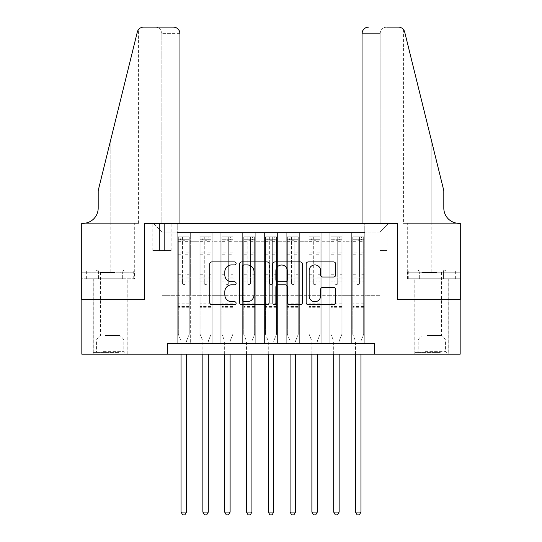 <?xml version="1.0" encoding="UTF-8"?>
<svg xmlns="http://www.w3.org/2000/svg" width="542" height="542" viewBox="0 0 542 542"><rect width="100%" height="100%" fill="white"/><g stroke="black" fill="none" stroke-linecap="round" stroke-linejoin="round"><path stroke-width="0.41" stroke-dasharray="2.71 2.03" d="M236.109 263.412A1.497 1.497 0 0 0 234.611 261.915L211.875 261.915A2.141 2.141 0 0 0 209.734 264.056L209.734 302.585A2.141 2.141 0 0 0 211.875 304.726L234.611 304.726A1.497 1.497 0 0 0 236.109 303.229A1.497 1.497 0 0 0 234.611 301.725L231.671 301.725A6.85 6.85 0 0 1 224.822 294.882L224.822 291.671A6.85 6.85 0 0 1 231.671 284.821L234.611 284.821A1.497 1.497 0 0 0 236.109 283.324A1.497 1.497 0 0 0 234.611 281.82L231.671 281.82A6.85 6.85 0 0 1 224.822 274.97L224.822 271.766A6.85 6.85 0 0 1 231.671 264.916L234.611 264.916A1.497 1.497 0 0 0 236.109 263.412M431.818 299.672L448.83 299.672L431.818 299.672M431.818 354.19L448.83 354.19L431.818 354.19M110.182 299.672L93.17 299.672L110.182 299.672M110.182 354.19L93.17 354.19L110.182 354.19M380.03 223.351L387.008 223.351L380.03 223.351M380.03 250.614L387.008 250.614L380.03 250.614M364.766 343.289L364.766 232.511L177.234 232.511L177.234 343.289L190.317 343.289L177.234 343.289L190.317 343.289L177.234 343.289L177.234 232.511L190.317 232.511L190.317 343.289L190.317 232.511L190.317 295.315L199.043 295.315L190.317 295.315L190.317 232.511L177.234 232.511L364.766 232.511L364.766 343.289L351.683 343.289L351.683 232.511L329.875 232.511L329.875 343.289L329.875 232.511L342.957 232.511L342.957 343.289L342.957 232.511L342.957 295.315L342.957 232.511L351.683 232.511L351.683 343.289L364.766 343.289L351.683 343.289L364.766 343.289L364.766 232.078L364.766 295.315L380.03 295.315L380.03 232.078L364.766 232.078L380.03 232.078L380.03 295.315L364.766 295.315L364.766 278.961L364.766 343.289M329.875 343.289L342.957 343.289L329.875 343.289L342.957 343.289L329.875 343.289L329.875 278.961L329.875 295.315L321.155 295.315L321.155 241.237L321.155 295.315L329.875 295.315L329.875 241.237L329.875 295.315L351.683 295.315L342.957 295.315L342.957 278.961L342.957 295.315L329.875 295.315L329.875 278.961L342.957 278.961L342.957 343.289L342.957 278.961L329.875 278.961L329.875 343.289M321.155 343.289L321.155 232.511L308.073 232.511L308.073 343.289L308.073 232.511L321.155 232.511L321.155 343.289L308.073 343.289L321.155 343.289L308.073 343.289L321.155 343.289L321.155 278.961L321.155 343.289M299.347 343.289L299.347 232.511L286.264 232.511L286.264 343.289L286.264 232.511L299.347 232.511L299.347 343.289L286.264 343.289L299.347 343.289L286.264 343.289L299.347 343.289L299.347 241.237L299.347 295.315L308.073 295.315L299.347 295.315L299.347 278.961L299.347 343.289M277.545 343.289L277.545 232.511L264.455 232.511L264.455 343.289L264.455 232.511L277.545 232.511L277.545 343.289L264.455 343.289L277.545 343.289L264.455 343.289L277.545 343.289L277.545 241.237L277.545 295.315L286.264 295.315L277.545 295.315L277.545 278.961L277.545 343.289M255.736 343.289L255.736 232.511L242.653 232.511L242.653 343.289L242.653 232.511L255.736 232.511L255.736 343.289L242.653 343.289L255.736 343.289L242.653 343.289L255.736 343.289L255.736 241.237L255.736 295.315L264.455 295.315L255.736 295.315L255.736 278.961L255.736 343.289M233.927 343.289L233.927 232.511L220.845 232.511L220.845 343.289L220.845 232.511L233.927 232.511L233.927 343.289L220.845 343.289L233.927 343.289L220.845 343.289L233.927 343.289L233.927 241.237L233.927 295.315L242.653 295.315L233.927 295.315L233.927 278.961L233.927 343.289M212.125 343.289L212.125 232.511L199.043 232.511L199.043 343.289L199.043 232.511L212.125 232.511L212.125 343.289L199.043 343.289L212.125 343.289L199.043 343.289L212.125 343.289L212.125 278.961L212.125 343.289M351.683 241.237L351.683 295.315L351.683 232.511L351.683 241.237L342.957 241.237L351.683 241.237M308.073 241.237L308.073 295.315L308.073 232.511L299.347 232.511L299.347 241.237L299.347 232.511L308.073 232.511L308.073 241.237L299.347 241.237L308.073 241.237M286.264 241.237L286.264 295.315L286.264 232.511L277.545 232.511L277.545 241.237L277.545 232.511L286.264 232.511L286.264 241.237L277.545 241.237L286.264 241.237M264.455 241.237L264.455 295.315L264.455 232.511L255.736 232.511L255.736 241.237L255.736 232.511L264.455 232.511L264.455 241.237L255.736 241.237L264.455 241.237M242.653 241.237L242.653 295.315L242.653 232.511L233.927 232.511L233.927 241.237L233.927 232.511L242.653 232.511L242.653 241.237L233.927 241.237L242.653 241.237M212.125 241.237L212.125 295.315L212.125 232.511L212.125 241.237L220.845 241.237L220.845 295.315L212.125 295.315L220.845 295.315L220.845 232.511L212.125 232.511L220.845 232.511L220.845 241.237L212.125 241.237M167.424 354.19L167.424 343.289L167.424 354.19L167.424 343.289L374.576 343.289L167.424 343.289L374.576 343.289L374.576 354.19L81.835 354.19L81.835 299.672L144.524 299.672L144.524 223.351L397.476 223.351L397.476 299.672L460.165 299.672L460.165 354.19L374.576 354.19L374.576 343.289L374.576 354.19M159.572 223.351L152.81 223.351L159.572 223.351L159.572 250.614L152.81 250.614L164.368 250.614L159.572 250.614L159.572 223.351M164.368 223.351L171.13 223.351L164.368 223.351L164.368 250.614L171.13 250.614L164.368 250.614L164.368 223.351M364.766 223.351L177.234 223.351L388.749 223.351L364.766 223.351L364.766 232.511L364.766 223.351M177.234 223.351L153.25 223.351L177.234 223.351L177.234 295.315L161.97 295.315L161.97 232.078L177.234 232.078L161.97 232.078L153.25 223.351L161.97 232.078L161.97 295.315L177.234 295.315L177.234 223.351M199.043 241.237L199.043 295.315L199.043 232.511L190.317 232.511L199.043 232.511L199.043 241.237L190.317 241.237L199.043 241.237M329.875 232.511L321.155 232.511L321.155 241.237L321.155 232.511L329.875 232.511L329.875 241.237L329.875 232.511M308.073 295.315L321.155 295.315L308.073 295.315L308.073 278.961L308.073 295.315M286.264 295.315L299.347 295.315L286.264 295.315L286.264 278.961L286.264 295.315M264.455 295.315L277.545 295.315L264.455 295.315L264.455 278.961L264.455 295.315M242.653 295.315L255.736 295.315L242.653 295.315L242.653 278.961L242.653 295.315M220.845 295.315L233.927 295.315L220.845 295.315L220.845 278.961L220.845 295.315M199.043 295.315L212.125 295.315L212.125 278.961L212.125 295.315L199.043 295.315L199.043 278.961L212.125 278.961L199.043 278.961L199.043 343.289L199.043 295.315M177.234 295.315L190.317 295.315L190.317 278.961L190.317 343.289L190.317 278.961L190.317 295.315L177.234 295.315L177.234 278.961L190.317 278.961L177.234 278.961L177.234 343.289L177.234 295.315M351.683 295.315L364.766 295.315L351.683 295.315L351.683 278.961L351.683 295.315M177.234 278.961L190.317 278.961L177.234 278.961M199.043 278.961L212.125 278.961L199.043 278.961M220.845 278.961L233.927 278.961L220.845 278.961L220.845 343.289L220.845 278.961L233.927 278.961L220.845 278.961M242.653 278.961L255.736 278.961L242.653 278.961L242.653 343.289L242.653 278.961L255.736 278.961L242.653 278.961M264.455 278.961L277.545 278.961L264.455 278.961L264.455 343.289L264.455 278.961L277.545 278.961L264.455 278.961M286.264 278.961L299.347 278.961L286.264 278.961L286.264 343.289L286.264 278.961L299.347 278.961L286.264 278.961M308.073 278.961L321.155 278.961L308.073 278.961L308.073 343.289L308.073 278.961L321.155 278.961L308.073 278.961M329.875 278.961L342.957 278.961L329.875 278.961M351.683 278.961L364.766 278.961L351.683 278.961L351.683 343.289L351.683 278.961L364.766 278.961L351.683 278.961M388.749 223.351L380.03 232.078L388.749 223.351M269.13 302.585L269.13 264.056A2.141 2.141 0 0 0 266.989 261.915L241.732 261.915A2.141 2.141 0 0 0 239.591 264.056L239.591 302.585A2.141 2.141 0 0 0 241.732 304.726L266.989 304.726A2.141 2.141 0 0 0 269.13 302.585M244.083 264.916A1.497 1.497 0 0 0 242.586 266.413L242.586 300.227A1.497 1.497 0 0 0 244.083 301.725L247.186 301.725A6.85 6.85 0 0 0 254.035 294.882L254.035 271.766A6.85 6.85 0 0 0 247.186 264.916L244.083 264.916M275.011 261.915L300.268 261.915A2.141 2.141 0 0 1 302.409 264.056L302.409 302.585A2.141 2.141 0 0 1 300.268 304.726L289.462 304.726A2.141 2.141 0 0 1 287.321 302.585L287.321 286.962A2.141 2.141 0 0 0 285.18 284.821L278.012 284.821A2.141 2.141 0 0 0 275.871 286.962L275.871 303.229A1.497 1.497 0 0 1 274.374 304.726A1.497 1.497 0 0 1 272.87 303.229L272.87 264.056A2.141 2.141 0 0 1 275.011 261.915M287.321 270.743A5.725 5.725 0 0 0 281.596 265.018A5.725 5.725 0 0 0 275.871 270.743L275.871 279.679A2.141 2.141 0 0 0 278.012 281.82L285.18 281.82A2.141 2.141 0 0 0 287.321 279.679L287.321 270.743M322.747 277.009L333.554 277.009A2.141 2.141 0 0 0 335.694 274.869L335.694 264.056A2.141 2.141 0 0 0 333.554 261.915L308.296 261.915A2.141 2.141 0 0 0 306.155 264.056L306.155 302.585A2.141 2.141 0 0 0 308.296 304.726L333.554 304.726A2.141 2.141 0 0 0 335.694 302.585L335.694 289.53A2.141 2.141 0 0 0 333.554 287.389L322.747 287.389A2.141 2.141 0 0 0 320.607 289.53L320.607 296A5.725 5.725 0 0 1 314.875 301.725A5.725 5.725 0 0 1 309.15 296L309.15 270.641A5.725 5.725 0 0 1 314.875 264.916A5.725 5.725 0 0 1 320.607 270.641L320.607 274.869A2.141 2.141 0 0 0 322.747 277.009M182.464 283.324A1.308 1.308 0 0 0 183.779 284.631A1.308 1.308 0 0 1 182.464 283.324L182.464 281.135L182.464 283.324M189.172 236.874L187.044 236.874L187.044 239.706L189.226 239.713L189.226 236.874L178.325 236.874L178.325 334.346L178.325 281.135L182.464 281.135L182.464 277.097L178.325 277.097M178.325 236.874L178.325 281.135L182.464 281.135L182.464 240.282L185.086 240.282L185.086 274.266L189.226 274.266L189.226 334.346L189.226 281.135L185.086 281.135L185.086 283.324A1.308 1.308 0 0 1 183.779 284.631A1.308 1.308 0 0 0 185.086 283.324L185.086 274.266M189.226 239.713L189.226 274.266M189.226 236.874L189.226 281.135L185.086 281.135L185.086 237.145L182.464 237.145L182.464 277.097M187.044 236.874L178.379 236.874M187.044 239.706L180.506 239.706L180.506 236.874M178.325 239.713L189.172 239.706M178.379 239.706L180.506 239.706M186.658 340.728L189.226 334.346L186.658 340.728A2.182 2.182 0 0 0 186.502 341.541A2.182 2.182 0 0 1 186.658 340.728M181.048 354.19L181.048 341.541A2.182 2.182 0 0 0 180.892 340.728L178.325 334.346L180.892 340.728A2.182 2.182 0 0 1 181.048 341.541L181.048 512.068L186.502 512.068L186.502 354.19M189.226 307.741L178.325 307.741M181.048 512.068L182.688 514.9L184.869 514.9L186.502 512.068M182.464 240.282L182.464 237.145M185.086 240.282L185.086 237.145M117.539 352.442L95.46 352.442L117.539 352.442M103.366 351.358L123.806 351.358L103.366 351.358M117.268 270.018L96.009 270.018L117.268 270.018M115.033 272.599L100.48 272.599L115.033 272.599M105.331 335.437L119.884 335.437L105.331 335.437M118.63 352.442L93.278 352.442L118.63 352.442M118.63 278.744L93.278 278.744L118.63 278.744M121.95 278.744L86.639 278.744L133.725 278.744L121.95 278.744L121.95 270.018L86.639 270.018L133.725 270.018L121.95 270.018L121.95 278.744M98.407 278.744L98.407 270.018L98.407 278.744M86.639 278.744L86.639 270.018M133.725 278.744L133.725 270.018M439.176 352.442L417.103 352.442L439.176 352.442M425.003 351.358L445.449 351.358L425.003 351.358M438.905 270.018L417.645 270.018L438.905 270.018M436.669 272.599L422.116 272.599L436.669 272.599M426.967 335.437L441.52 335.437L426.967 335.437M440.267 352.442L414.921 352.442L440.267 352.442M440.267 278.744L414.921 278.744L440.267 278.744M443.593 278.744L408.275 278.744L455.361 278.744L443.593 278.744L443.593 270.018L408.275 270.018L455.361 270.018L443.593 270.018L443.593 278.744M420.05 278.744L420.05 270.018L420.05 278.744M408.275 278.744L408.275 270.018M455.361 278.744L455.361 270.018M110.182 278.744L93.17 278.744L110.182 278.744M179.958 223.351L179.958 33.645L161.862 33.645L179.958 33.645L179.958 223.351L144.199 223.351L144.199 299.672L81.727 299.672L81.727 223.351L138.583 223.351L81.727 223.351L81.727 272.199L81.727 223.351L82.926 223.351A15.264 15.264 0 0 0 98.19 208.087L98.19 190.642L98.19 208.087A15.264 15.264 0 0 1 82.926 223.351M155.317 27.1C159.267 27.513 161.448 29.695 161.862 33.645L161.862 223.351L161.862 33.645C161.448 29.695 159.267 27.513 155.317 27.1L143.65 27.1A6.545 6.545 0 0 0 137.302 32.073L98.19 190.642L137.302 32.073L98.19 190.642L98.19 208.087M134.477 278.744L81.727 278.744L81.727 272.199L134.714 272.199L81.727 272.199L122.329 272.199L81.727 272.199L81.727 278.744L134.477 278.744L134.477 272.199L122.329 272.199L134.477 272.199M173.42 27.1A6.545 6.545 0 0 1 179.958 33.645C179.544 29.695 177.363 27.513 173.42 27.1M138.583 223.351L138.583 29.505L138.224 29.993M122.329 278.744L122.329 272.199L122.329 278.744M431.818 278.744L448.83 278.744L431.818 278.744M362.042 223.351L362.042 33.645A6.545 6.545 0 0 1 368.58 27.1L398.35 27.1A6.545 6.545 0 0 1 404.698 32.073L443.81 190.642L443.81 208.087A15.264 15.264 0 0 0 459.074 223.351L460.273 223.351L460.273 299.672L397.801 299.672L397.801 223.351L362.042 223.351L380.138 223.351L362.042 223.351L362.042 33.645L380.138 33.645L362.042 33.645C362.456 29.695 364.637 27.513 368.58 27.1L386.683 27.1C382.733 27.513 380.552 29.695 380.138 33.645L380.138 223.351L380.138 33.645C380.552 29.695 382.733 27.513 386.683 27.1M443.81 190.642L431.818 142.024L443.81 190.642M404.698 32.073L431.818 142.024L431.818 223.351L403.417 223.351L460.273 223.351L431.818 223.351L431.818 142.024M407.523 278.744L460.273 278.744L460.273 223.351L460.273 272.199L407.286 272.199L460.273 272.199L419.671 272.199L460.273 272.199L460.273 278.744L407.523 278.744L407.523 272.199L419.671 272.199L407.523 272.199M443.81 208.087A15.264 15.264 0 0 0 459.074 223.351M419.671 278.744L419.671 272.199L419.671 278.744M204.273 283.324A1.308 1.308 0 0 0 205.581 284.631A1.308 1.308 0 0 1 204.273 283.324L204.273 281.135L204.273 283.324M210.98 236.874L208.853 236.874L208.853 239.706L211.034 239.713L211.034 236.874L200.133 236.874L200.133 334.346L200.133 281.135L204.273 281.135L204.273 277.097L200.133 277.097M200.133 236.874L200.133 281.135L204.273 281.135L204.273 240.282L206.888 240.282L206.888 274.266L211.034 274.266L211.034 334.346L211.034 281.135L206.888 281.135L206.888 283.324A1.308 1.308 0 0 1 205.581 284.631A1.308 1.308 0 0 0 206.888 283.324L206.888 274.266M211.034 239.713L211.034 274.266M211.034 236.874L211.034 281.135L206.888 281.135L206.888 237.145L204.273 237.145L204.273 277.097M208.853 236.874L200.188 236.874M208.853 239.706L202.308 239.706L202.308 236.874M200.133 239.713L210.98 239.706M200.188 239.706L202.308 239.706M208.467 340.728L211.034 334.346L208.467 340.728A2.182 2.182 0 0 0 208.311 341.541A2.182 2.182 0 0 1 208.467 340.728M202.857 354.19L202.857 341.541A2.182 2.182 0 0 0 202.701 340.728L200.133 334.346L202.701 340.728A2.182 2.182 0 0 1 202.857 341.541L202.857 512.068L208.311 512.068L208.311 354.19M211.034 307.741L200.133 307.741M202.857 512.068L204.49 514.9L206.671 514.9L208.311 512.068M204.273 240.282L204.273 237.145M206.888 240.282L206.888 237.145M226.082 283.324A1.308 1.308 0 0 0 227.389 284.631A1.308 1.308 0 0 1 226.082 283.324L226.082 281.135L226.082 283.324M232.782 236.874L230.662 236.874L230.662 239.706L232.836 239.713L232.836 236.874L221.935 236.874L221.935 334.346L221.935 281.135L226.082 281.135L226.082 277.097L221.935 277.097M221.935 236.874L221.935 281.135L226.082 281.135L226.082 240.282L228.697 240.282L228.697 274.266L232.836 274.266L232.836 334.346L232.836 281.135L228.697 281.135L228.697 283.324A1.308 1.308 0 0 1 227.389 284.631A1.308 1.308 0 0 0 228.697 283.324L228.697 274.266M232.836 239.713L232.836 274.266M232.836 236.874L232.836 281.135L228.697 281.135L228.697 237.145L226.082 237.145L226.082 277.097M230.662 236.874L221.99 236.874M230.662 239.706L224.117 239.706L224.117 236.874M221.935 239.713L232.782 239.706M221.99 239.706L224.117 239.706M230.269 340.728L232.836 334.346L230.269 340.728A2.182 2.182 0 0 0 230.113 341.541A2.182 2.182 0 0 1 230.269 340.728M224.659 354.19L224.659 341.541A2.182 2.182 0 0 0 224.503 340.728L221.935 334.346L224.503 340.728A2.182 2.182 0 0 1 224.659 341.541L224.659 512.068L230.113 512.068L230.113 354.19M232.836 307.741L221.935 307.741M224.659 512.068L226.299 514.9L228.48 514.9L230.113 512.068M226.082 240.282L226.082 237.145M228.697 240.282L228.697 237.145M247.884 283.324A1.308 1.308 0 0 0 249.191 284.631A1.308 1.308 0 0 1 247.884 283.324L247.884 281.135L247.884 283.324M254.591 236.874L252.464 236.874L252.464 239.706L254.645 239.713L254.645 236.874L243.744 236.874L243.744 334.346L243.744 281.135L247.884 281.135L247.884 277.097L243.744 277.097M243.744 236.874L243.744 281.135L247.884 281.135L247.884 240.282L250.506 240.282L250.506 274.266L254.645 274.266L254.645 334.346L254.645 281.135L250.506 281.135L250.506 283.324A1.308 1.308 0 0 1 249.191 284.631A1.308 1.308 0 0 0 250.506 283.324L250.506 274.266M254.645 239.713L254.645 274.266M254.645 236.874L254.645 281.135L250.506 281.135L250.506 237.145L247.884 237.145L247.884 277.097M252.464 236.874L243.798 236.874M252.464 239.706L245.926 239.706L245.926 236.874M243.744 239.713L254.591 239.706M243.798 239.706L245.926 239.706M252.077 340.728L254.645 334.346L252.077 340.728A2.182 2.182 0 0 0 251.922 341.541A2.182 2.182 0 0 1 252.077 340.728M246.468 354.19L246.468 341.541A2.182 2.182 0 0 0 246.312 340.728L243.744 334.346L246.312 340.728A2.182 2.182 0 0 1 246.468 341.541L246.468 512.068L251.922 512.068L251.922 354.19M254.645 307.741L243.744 307.741M246.468 512.068L248.1 514.9L250.282 514.9L251.922 512.068M247.884 240.282L247.884 237.145M250.506 240.282L250.506 237.145M269.692 283.324A1.308 1.308 0 0 0 271 284.631A1.308 1.308 0 0 1 269.692 283.324L269.692 281.135L269.692 283.324M276.4 236.874L274.272 236.874L274.272 239.706L276.454 239.713L276.454 236.874L265.546 236.874L265.546 334.346L265.546 281.135L269.692 281.135L269.692 277.097L265.546 277.097M265.546 236.874L265.546 281.135L269.692 281.135L269.692 240.282L272.308 240.282L272.308 274.266L276.454 274.266L276.454 334.346L276.454 281.135L272.308 281.135L272.308 283.324A1.308 1.308 0 0 1 271 284.631A1.308 1.308 0 0 0 272.308 283.324L272.308 274.266M276.454 239.713L276.454 274.266M276.454 236.874L276.454 281.135L272.308 281.135L272.308 237.145L269.692 237.145L269.692 277.097M274.272 236.874L265.6 236.874M274.272 239.706L267.728 239.706L267.728 236.874M265.546 239.713L276.4 239.706M265.6 239.706L267.728 239.706M273.886 340.728L276.454 334.346L273.886 340.728A2.182 2.182 0 0 0 273.724 341.541A2.182 2.182 0 0 1 273.886 340.728M268.276 354.19L268.276 341.541A2.182 2.182 0 0 0 268.114 340.728L265.546 334.346L268.114 340.728A2.182 2.182 0 0 1 268.276 341.541L268.276 512.068L273.724 512.068L273.724 354.19M276.454 307.741L265.546 307.741M268.276 512.068L269.909 514.9L272.091 514.9L273.724 512.068M269.692 240.282L269.692 237.145M272.308 240.282L272.308 237.145M291.494 283.324A1.308 1.308 0 0 0 292.809 284.631A1.308 1.308 0 0 1 291.494 283.324L291.494 281.135L291.494 283.324M298.202 236.874L296.074 236.874L296.074 239.706L298.256 239.713L298.256 236.874L287.355 236.874L287.355 334.346L287.355 281.135L291.494 281.135L291.494 277.097L287.355 277.097M287.355 236.874L287.355 281.135L291.494 281.135L291.494 240.282L294.116 240.282L294.116 274.266L298.256 274.266L298.256 334.346L298.256 281.135L294.116 281.135L294.116 283.324A1.308 1.308 0 0 1 292.809 284.631A1.308 1.308 0 0 0 294.116 283.324L294.116 274.266M298.256 239.713L298.256 274.266M298.256 236.874L298.256 281.135L294.116 281.135L294.116 237.145L291.494 237.145L291.494 277.097M296.074 236.874L287.409 236.874M296.074 239.706L289.536 239.706L289.536 236.874M287.355 239.713L298.202 239.706M287.409 239.706L289.536 239.706M295.688 340.728L298.256 334.346L295.688 340.728A2.182 2.182 0 0 0 295.532 341.541A2.182 2.182 0 0 1 295.688 340.728M290.078 354.19L290.078 341.541A2.182 2.182 0 0 0 289.923 340.728L287.355 334.346L289.923 340.728A2.182 2.182 0 0 1 290.078 341.541L290.078 512.068L295.532 512.068L295.532 354.19M298.256 307.741L287.355 307.741M290.078 512.068L291.718 514.9L293.899 514.9L295.532 512.068M291.494 240.282L291.494 237.145M294.116 240.282L294.116 237.145M313.303 283.324A1.308 1.308 0 0 0 314.611 284.631A1.308 1.308 0 0 1 313.303 283.324L313.303 281.135L313.303 283.324M320.01 236.874L317.883 236.874L317.883 239.706L320.065 239.713L320.065 236.874L309.164 236.874L309.164 334.346L309.164 281.135L313.303 281.135L313.303 277.097L309.164 277.097M309.164 236.874L309.164 281.135L313.303 281.135L313.303 240.282L315.918 240.282L315.918 274.266L320.065 274.266L320.065 334.346L320.065 281.135L315.918 281.135L315.918 283.324A1.308 1.308 0 0 1 314.611 284.631A1.308 1.308 0 0 0 315.918 283.324L315.918 274.266M320.065 239.713L320.065 274.266M320.065 236.874L320.065 281.135L315.918 281.135L315.918 237.145L313.303 237.145L313.303 277.097M317.883 236.874L309.218 236.874M317.883 239.706L311.338 239.706L311.338 236.874M309.164 239.713L320.01 239.706M309.218 239.706L311.338 239.706M317.497 340.728L320.065 334.346L317.497 340.728A2.182 2.182 0 0 0 317.341 341.541A2.182 2.182 0 0 1 317.497 340.728M311.887 354.19L311.887 341.541A2.182 2.182 0 0 0 311.731 340.728L309.164 334.346L311.731 340.728A2.182 2.182 0 0 1 311.887 341.541L311.887 512.068L317.341 512.068L317.341 354.19M320.065 307.741L309.164 307.741M311.887 512.068L313.52 514.9L315.701 514.9L317.341 512.068M313.303 240.282L313.303 237.145M315.918 240.282L315.918 237.145M335.112 283.324A1.308 1.308 0 0 0 336.419 284.631A1.308 1.308 0 0 1 335.112 283.324L335.112 281.135L335.112 283.324M341.812 236.874L339.692 236.874L339.692 239.706L341.867 239.713L341.867 236.874L330.966 236.874L330.966 334.346L330.966 281.135L335.112 281.135L335.112 277.097L330.966 277.097M330.966 236.874L330.966 281.135L335.112 281.135L335.112 240.282L337.727 240.282L337.727 274.266L341.867 274.266L341.867 334.346L341.867 281.135L337.727 281.135L337.727 283.324A1.308 1.308 0 0 1 336.419 284.631A1.308 1.308 0 0 0 337.727 283.324L337.727 274.266M341.867 239.713L341.867 274.266M341.867 236.874L341.867 281.135L337.727 281.135L337.727 237.145L335.112 237.145L335.112 277.097M339.692 236.874L331.02 236.874M339.692 239.706L333.147 239.706L333.147 236.874M330.966 239.713L341.812 239.706M331.02 239.706L333.147 239.706M339.299 340.728L341.867 334.346L339.299 340.728A2.182 2.182 0 0 0 339.143 341.541A2.182 2.182 0 0 1 339.299 340.728M333.689 354.19L333.689 341.541A2.182 2.182 0 0 0 333.533 340.728L330.966 334.346L333.533 340.728A2.182 2.182 0 0 1 333.689 341.541L333.689 512.068L339.143 512.068L339.143 354.19M341.867 307.741L330.966 307.741M333.689 512.068L335.329 514.9L337.51 514.9L339.143 512.068M335.112 240.282L335.112 237.145M337.727 240.282L337.727 237.145M356.914 283.324A1.308 1.308 0 0 0 358.221 284.631A1.308 1.308 0 0 1 356.914 283.324L356.914 281.135L356.914 283.324M363.621 236.874L361.494 236.874L361.494 239.706L363.675 239.713L363.675 236.874L352.774 236.874L352.774 334.346L352.774 281.135L356.914 281.135L356.914 277.097L352.774 277.097M352.774 236.874L352.774 281.135L356.914 281.135L356.914 240.282L359.536 240.282L359.536 274.266L363.675 274.266L363.675 334.346L363.675 281.135L359.536 281.135L359.536 283.324A1.308 1.308 0 0 1 358.221 284.631A1.308 1.308 0 0 0 359.536 283.324L359.536 274.266M363.675 239.713L363.675 274.266M363.675 236.874L363.675 281.135L359.536 281.135L359.536 237.145L356.914 237.145L356.914 277.097M361.494 236.874L352.828 236.874M361.494 239.706L354.956 239.706L354.956 236.874M352.774 239.713L363.621 239.706M352.828 239.706L354.956 239.706M361.108 340.728L363.675 334.346L361.108 340.728A2.182 2.182 0 0 0 360.952 341.541A2.182 2.182 0 0 1 361.108 340.728M355.498 354.19L355.498 341.541A2.182 2.182 0 0 0 355.342 340.728L352.774 334.346L355.342 340.728A2.182 2.182 0 0 1 355.498 341.541L355.498 512.068L360.952 512.068L360.952 354.19M363.675 307.741L352.774 307.741M355.498 512.068L357.131 514.9L359.312 514.9L360.952 512.068M356.914 240.282L356.914 237.145M359.536 240.282L359.536 237.145M329.875 241.237L321.155 241.237L329.875 241.237M189.226 303.161L178.325 303.161M189.226 277.097L185.086 277.097M178.325 274.266L182.464 274.266M182.464 252.931L178.325 252.931M189.226 252.931L185.086 252.931M178.325 254.205L182.464 254.205M185.086 254.205L189.226 254.205M182.464 240.059L178.325 240.059M178.325 241.332L182.464 241.332M189.226 240.059L185.086 240.059M185.086 241.332L189.226 241.332M189.226 306.515L178.325 306.515M116.997 339.997L96.551 339.997L116.997 339.997M103.59 338.913L123.359 338.913L103.59 338.913M438.634 339.997L418.194 339.997L438.634 339.997M425.226 338.913L445.002 338.913L425.226 338.913M110.182 142.024L110.182 223.351L110.182 142.024M110.182 272.199L110.182 223.351L110.182 272.199M431.818 272.199L431.818 223.351L431.818 272.199M211.034 303.161L200.133 303.161M211.034 277.097L206.888 277.097M200.133 274.266L204.273 274.266M204.273 252.931L200.133 252.931M211.034 252.931L206.888 252.931M200.133 254.205L204.273 254.205M206.888 254.205L211.034 254.205M204.273 240.059L200.133 240.059M200.133 241.332L204.273 241.332M211.034 240.059L206.888 240.059M206.888 241.332L211.034 241.332M211.034 306.515L200.133 306.515M232.836 303.161L221.935 303.161M232.836 277.097L228.697 277.097M221.935 274.266L226.082 274.266M226.082 252.931L221.935 252.931M232.836 252.931L228.697 252.931M221.935 254.205L226.082 254.205M228.697 254.205L232.836 254.205M226.082 240.059L221.935 240.059M221.935 241.332L226.082 241.332M232.836 240.059L228.697 240.059M228.697 241.332L232.836 241.332M232.836 306.515L221.935 306.515M254.645 303.161L243.744 303.161M254.645 277.097L250.506 277.097M243.744 274.266L247.884 274.266M247.884 252.931L243.744 252.931M254.645 252.931L250.506 252.931M243.744 254.205L247.884 254.205M250.506 254.205L254.645 254.205M247.884 240.059L243.744 240.059M243.744 241.332L247.884 241.332M254.645 240.059L250.506 240.059M250.506 241.332L254.645 241.332M254.645 306.515L243.744 306.515M276.454 303.161L265.546 303.161M276.454 277.097L272.308 277.097M265.546 274.266L269.692 274.266M269.692 252.931L265.546 252.931M276.454 252.931L272.308 252.931M265.546 254.205L269.692 254.205M272.308 254.205L276.454 254.205M269.692 240.059L265.546 240.059M265.546 241.332L269.692 241.332M276.454 240.059L272.308 240.059M272.308 241.332L276.454 241.332M276.454 306.515L265.546 306.515M298.256 303.161L287.355 303.161M298.256 277.097L294.116 277.097M287.355 274.266L291.494 274.266M291.494 252.931L287.355 252.931M298.256 252.931L294.116 252.931M287.355 254.205L291.494 254.205M294.116 254.205L298.256 254.205M291.494 240.059L287.355 240.059M287.355 241.332L291.494 241.332M298.256 240.059L294.116 240.059M294.116 241.332L298.256 241.332M298.256 306.515L287.355 306.515M320.065 303.161L309.164 303.161M320.065 277.097L315.918 277.097M309.164 274.266L313.303 274.266M313.303 252.931L309.164 252.931M320.065 252.931L315.918 252.931M309.164 254.205L313.303 254.205M315.918 254.205L320.065 254.205M313.303 240.059L309.164 240.059M309.164 241.332L313.303 241.332M320.065 240.059L315.918 240.059M315.918 241.332L320.065 241.332M320.065 306.515L309.164 306.515M341.867 303.161L330.966 303.161M341.867 277.097L337.727 277.097M330.966 274.266L335.112 274.266M335.112 252.931L330.966 252.931M341.867 252.931L337.727 252.931M330.966 254.205L335.112 254.205M337.727 254.205L341.867 254.205M335.112 240.059L330.966 240.059M330.966 241.332L335.112 241.332M341.867 240.059L337.727 240.059M337.727 241.332L341.867 241.332M341.867 306.515L330.966 306.515M363.675 303.161L352.774 303.161M363.675 277.097L359.536 277.097M352.774 274.266L356.914 274.266M356.914 252.931L352.774 252.931M363.675 252.931L359.536 252.931M352.774 254.205L356.914 254.205M359.536 254.205L363.675 254.205M356.914 240.059L352.774 240.059M352.774 241.332L356.914 241.332M363.675 240.059L359.536 240.059M359.536 241.332L363.675 241.332M363.675 306.515L352.774 306.515M414.813 354.19L414.813 278.744M93.17 354.19L93.17 278.744M373.052 250.614L373.052 223.351M152.81 250.614L152.81 223.351M171.13 250.614L171.13 223.351M387.008 250.614L387.008 223.351M127.187 354.19L127.187 278.744M448.83 354.19L448.83 278.744M96.009 270.018L100.48 272.599L100.48 335.437L96.998 338.913L96.551 339.997L96.551 351.358L95.46 352.442M127.079 352.442L127.079 278.744M93.278 352.442L93.278 278.744M124.355 270.018L119.884 272.599L119.884 335.437L123.359 338.913L123.806 339.997L123.806 351.358L124.897 352.442M417.645 270.018L422.116 272.599L422.116 335.437L418.641 338.913L418.194 339.997L418.194 351.358L417.103 352.442M448.722 352.442L448.722 278.744M414.921 352.442L414.921 278.744M445.991 270.018L441.52 272.599L441.52 335.437L445.002 338.913L445.449 339.997L445.449 351.358L446.54 352.442M134.714 272.199L134.714 223.351M403.417 29.505L403.417 223.351M407.286 272.199L407.286 223.351"/><path stroke-width="0.81" d="M236.109 263.412A1.497 1.497 0 0 0 234.611 261.915L211.875 261.915A2.141 2.141 0 0 0 209.734 264.056L209.734 302.585A2.141 2.141 0 0 0 211.875 304.726L234.611 304.726A1.497 1.497 0 0 0 236.109 303.229A1.497 1.497 0 0 0 234.611 301.725L231.671 301.725A6.85 6.85 0 0 1 224.822 294.882L224.822 291.671A6.85 6.85 0 0 1 231.671 284.821L234.611 284.821A1.497 1.497 0 0 0 236.109 283.324A1.497 1.497 0 0 0 234.611 281.82L231.671 281.82A6.85 6.85 0 0 1 224.822 274.97L224.822 271.766A6.85 6.85 0 0 1 231.671 264.916L234.611 264.916A1.497 1.497 0 0 0 236.109 263.412M333.554 277.009A2.141 2.141 0 0 0 335.694 274.869L335.694 264.056A2.141 2.141 0 0 0 333.554 261.915L308.296 261.915A2.141 2.141 0 0 0 306.155 264.056L306.155 302.585A2.141 2.141 0 0 0 308.296 304.726L333.554 304.726A2.141 2.141 0 0 0 335.694 302.585L335.694 289.53A2.141 2.141 0 0 0 333.554 287.389L322.747 287.389A2.141 2.141 0 0 0 320.607 289.53L320.607 296A5.725 5.725 0 0 1 314.875 301.725A5.725 5.725 0 0 1 309.15 296L309.15 270.641A5.725 5.725 0 0 1 314.875 264.916A5.725 5.725 0 0 1 320.607 270.641L320.607 274.869A2.141 2.141 0 0 0 322.747 277.009L333.554 277.009M167.424 354.19L81.835 354.19L81.835 299.672L144.524 299.672L144.524 223.351L397.476 223.351L397.476 299.672L460.165 299.672L460.165 354.19L374.576 354.19L374.576 343.289L167.424 343.289L167.424 354.19L374.576 354.19M269.13 264.056A2.141 2.141 0 0 0 266.989 261.915L241.732 261.915A2.141 2.141 0 0 0 239.591 264.056L239.591 302.585A2.141 2.141 0 0 0 241.732 304.726L266.989 304.726A2.141 2.141 0 0 0 269.13 302.585L269.13 264.056M275.011 261.915L300.268 261.915A2.141 2.141 0 0 1 302.409 264.056L302.409 302.585A2.141 2.141 0 0 1 300.268 304.726L289.462 304.726A2.141 2.141 0 0 1 287.321 302.585L287.321 286.962A2.141 2.141 0 0 0 285.18 284.821L278.012 284.821A2.141 2.141 0 0 0 275.871 286.962L275.871 303.229A1.497 1.497 0 0 1 274.374 304.726A1.497 1.497 0 0 1 272.87 303.229L272.87 264.056A2.141 2.141 0 0 1 275.011 261.915M244.083 264.916A1.497 1.497 0 0 0 242.586 266.413L242.586 300.227A1.497 1.497 0 0 0 244.083 301.725L247.186 301.725A6.85 6.85 0 0 0 254.035 294.882L254.035 271.766A6.85 6.85 0 0 0 247.186 264.916L244.083 264.916M287.321 270.743A5.725 5.725 0 0 0 281.596 265.018A5.725 5.725 0 0 0 275.871 270.743L275.871 279.679A2.141 2.141 0 0 0 278.012 281.82L285.18 281.82A2.141 2.141 0 0 0 287.321 279.679L287.321 270.743M181.048 354.19L181.048 512.068L186.502 512.068L186.502 354.19M186.502 512.068L184.869 514.9L182.688 514.9L181.048 512.068M179.958 223.351L179.958 33.645A6.545 6.545 0 0 0 173.42 27.1L143.65 27.1A6.545 6.545 0 0 0 137.302 32.073L98.19 190.642L98.19 208.087A15.264 15.264 0 0 1 82.926 223.351L81.727 223.351L81.727 299.672L144.199 299.672L144.199 223.351L179.958 223.351L179.958 33.645C179.544 29.695 177.363 27.513 173.42 27.1L155.317 27.1M137.302 32.073C138.962 28.489 138.962 28.489 137.302 32.073L138.224 29.993M98.19 208.087A15.264 15.264 0 0 1 82.926 223.351M362.042 223.351L362.042 33.645L362.042 223.351L397.801 223.351L397.801 299.672L460.273 299.672L460.273 223.351L459.074 223.351A15.264 15.264 0 0 1 443.81 208.087A15.264 15.264 0 0 0 459.074 223.351M431.818 142.024L404.698 32.073L443.81 190.642L443.81 208.087M386.683 27.1L398.35 27.1A6.545 6.545 0 0 1 404.698 32.073C403.038 28.489 403.038 28.489 404.698 32.073C403.038 28.489 403.038 28.489 404.698 32.073M368.58 27.1A6.545 6.545 0 0 0 362.042 33.645C362.456 29.695 364.637 27.513 368.58 27.1M202.857 354.19L202.857 512.068L208.311 512.068L208.311 354.19M208.311 512.068L206.671 514.9L204.49 514.9L202.857 512.068M224.659 354.19L224.659 512.068L230.113 512.068L230.113 354.19M230.113 512.068L228.48 514.9L226.299 514.9L224.659 512.068M246.468 354.19L246.468 512.068L251.922 512.068L251.922 354.19M251.922 512.068L250.282 514.9L248.1 514.9L246.468 512.068M268.276 354.19L268.276 512.068L273.724 512.068L273.724 354.19M273.724 512.068L272.091 514.9L269.909 514.9L268.276 512.068M290.078 354.19L290.078 512.068L295.532 512.068L295.532 354.19M295.532 512.068L293.899 514.9L291.718 514.9L290.078 512.068M311.887 354.19L311.887 512.068L317.341 512.068L317.341 354.19M317.341 512.068L315.701 514.9L313.52 514.9L311.887 512.068M333.689 354.19L333.689 512.068L339.143 512.068L339.143 354.19M339.143 512.068L337.51 514.9L335.329 514.9L333.689 512.068M355.498 354.19L355.498 512.068L360.952 512.068L360.952 354.19M360.952 512.068L359.312 514.9L357.131 514.9L355.498 512.068"/></g></svg>
